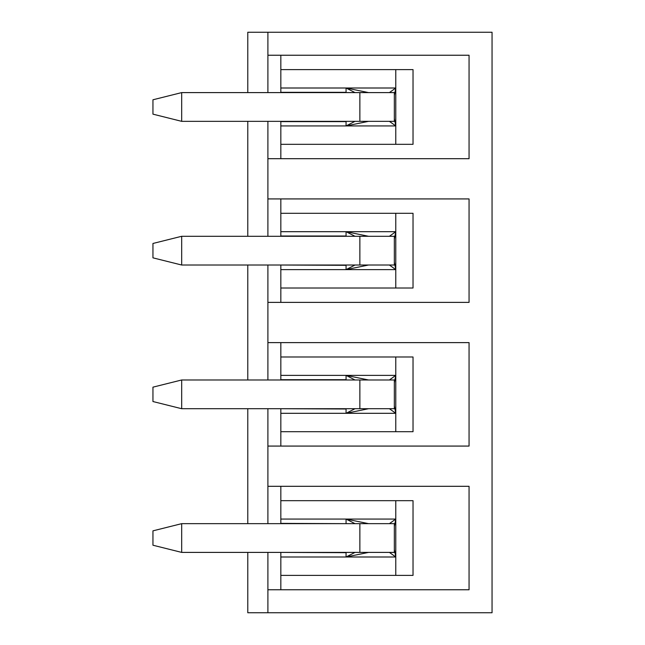 <?xml version="1.0" encoding="UTF-8"?>
<svg xmlns="http://www.w3.org/2000/svg" width="645" height="645" viewBox="0 0 645 645"><rect width="100%" height="100%" fill="white"/><g stroke="black" fill="none" stroke-linecap="round" stroke-linejoin="round"><path stroke-width="0.97" d="M247.785 92.598L247.785 32.25L492.054 32.25L492.054 612.75L247.785 612.75L247.785 552.402M247.785 121.341L247.785 236.288M247.785 265.022L247.785 379.978M247.785 408.712L247.785 523.659M267.901 408.712L267.901 486.306L469.06 486.306L469.06 589.764L267.901 589.764L267.901 552.402M267.901 523.659L267.901 486.306M267.901 589.764L267.901 612.75M267.901 32.25L267.901 55.236L469.06 55.236L469.06 158.694L267.901 158.694L267.901 121.341M267.901 92.598L267.901 55.236M267.901 158.694L267.901 198.926L469.06 198.926L469.06 302.384L267.901 302.384L267.901 265.022M267.901 236.288L267.901 198.926M267.901 302.384L267.901 342.616L469.06 342.616L469.06 446.074L267.901 446.074M267.901 379.978L267.901 342.616M280.833 486.306L280.833 500.673L413.026 500.673L413.026 575.388L280.833 575.388L280.833 589.764M395.78 500.673L395.78 519.064L280.833 519.064L280.833 500.673M280.833 519.064L280.833 523.659M389.395 523.659L395.78 519.064L395.78 556.998L346.067 556.998L346.067 552.684L280.833 552.402M280.833 552.684L280.833 575.388M394.345 549.613L395.78 556.998L395.78 575.388M368.545 552.402L346.067 556.998L280.833 556.998M346.067 523.659L280.833 523.377M368.545 523.659L346.067 519.064L346.067 523.377M359.862 523.659L359.862 552.402L394.345 552.402L394.345 523.659L181.688 523.659L152.946 530.851L152.946 545.219L181.688 552.402L181.688 523.659M359.862 552.402L181.688 552.402M395.78 519.064L394.345 526.457M395.78 556.998L389.395 552.402M346.067 556.998L355.008 552.402M346.067 519.064L355.008 523.659M359.862 92.598L359.862 121.341L394.345 121.341L394.345 92.598L181.688 92.598L152.946 99.782L152.946 114.149L181.688 121.341L181.688 92.598M359.862 121.341L181.688 121.341M395.78 69.612L395.78 88.002L394.345 95.387M389.395 92.598L395.78 88.002L395.78 125.936L394.345 118.543M395.78 88.002L346.067 88.002L368.545 92.598M346.067 92.598L346.067 88.002L355.008 92.598M389.395 121.341L395.78 125.936L346.067 125.936L355.008 121.341M368.545 121.341L346.067 125.936L346.067 121.341M346.067 92.316L280.833 92.316L280.833 69.612L413.026 69.612L413.026 144.327L280.833 144.327L280.833 121.341M280.833 55.236L280.833 69.612M280.833 144.327L280.833 158.694M346.067 125.936L280.833 125.936M395.78 125.936L395.78 144.327M346.067 121.623L280.833 121.623M346.067 88.002L280.833 88.002M359.862 236.288L359.862 265.022L394.345 265.022L394.345 236.288L181.688 236.288L152.946 243.471L152.946 257.839L181.688 265.022L181.688 236.288M359.862 265.022L181.688 265.022M395.78 213.293L395.78 231.692L389.395 236.288M394.345 262.233L395.78 269.626L395.78 231.692L394.345 239.077M395.78 231.692L346.067 231.692L368.545 236.288M346.067 236.288L346.067 231.692L355.008 236.288M346.067 265.022L346.067 269.626L395.78 269.626L389.395 265.022M368.545 265.022L346.067 269.626L355.008 265.022M280.833 198.926L280.833 213.293L413.026 213.293L413.026 288.017L280.833 288.017L280.833 269.626L346.067 269.626M395.78 269.626L395.78 288.017M346.067 231.692L280.833 231.692L280.833 213.293M280.833 231.692L280.833 236.288M346.067 265.313L280.833 265.022M280.833 265.313L280.833 269.626M280.833 288.017L280.833 302.384M346.067 235.997L280.833 235.997M359.862 379.978L359.862 408.712L394.345 408.712L394.345 379.978L181.688 379.978L152.946 387.161L152.946 401.529L181.688 408.712L181.688 379.978M359.862 408.712L181.688 408.712M395.78 356.983L395.78 375.374L389.395 379.978M394.345 405.923L395.78 413.308L395.78 375.374L394.345 382.767M395.78 375.374L346.067 375.374L368.545 379.978M346.067 379.978L346.067 375.374L355.008 379.978M346.067 408.712L346.067 413.308L395.78 413.308L389.395 408.712M368.545 408.712L346.067 413.308L355.008 408.712M280.833 342.616L280.833 356.983L413.026 356.983L413.026 431.707L280.833 431.707L280.833 413.308L346.067 413.308M395.78 413.308L395.78 431.707M346.067 375.374L280.833 375.374L280.833 356.983M280.833 375.374L280.833 379.978M346.067 409.003L280.833 408.712M280.833 409.003L280.833 413.308M280.833 431.707L280.833 446.074M346.067 379.687L280.833 379.687"/></g></svg>
